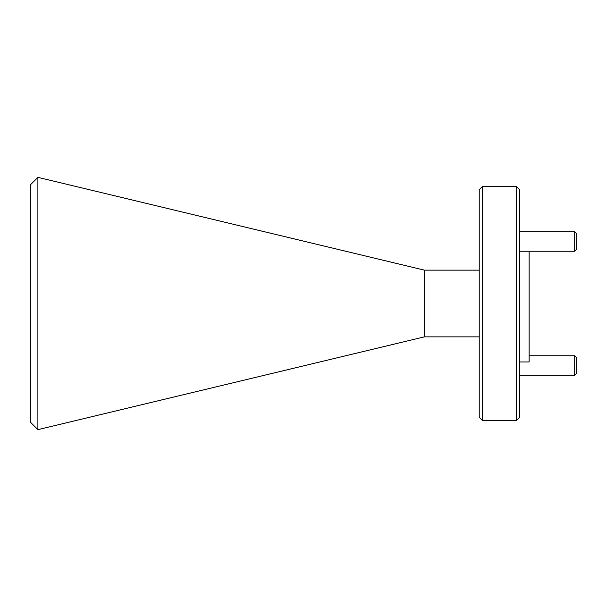 <?xml version="1.0" encoding="UTF-8"?>
<svg xmlns="http://www.w3.org/2000/svg" width="607" height="607" viewBox="0 0 607 607"><rect width="100%" height="100%" fill="white"/><g stroke="black" fill="none" stroke-linecap="round" stroke-linejoin="round"><path stroke-width="0.91" d="M519.759 189.718L519.759 417.282L516.64 420.401L516.64 186.599L519.759 189.718M482.353 420.401L479.234 417.282L479.234 189.718L482.353 186.599L482.353 420.401L516.64 420.401M37.892 429.65L30.35 422.115L30.35 184.885L37.892 177.35L37.892 429.65L424.422 336.855L479.234 336.855M479.234 270.145L424.422 270.145L424.422 336.855M529.114 251.245L529.114 361.947L519.759 361.947M576.65 233.71L576.65 249.302L574.7 251.245L574.7 231.768L576.65 233.71M576.65 357.698L576.65 373.29L574.7 375.232L574.7 355.755L576.65 357.698M482.353 186.599L516.64 186.599M424.422 270.145L37.892 177.35M519.759 231.768L574.7 231.768M519.759 251.245L574.7 251.245M529.114 355.755L574.7 355.755M519.759 375.232L574.7 375.232"/></g></svg>
